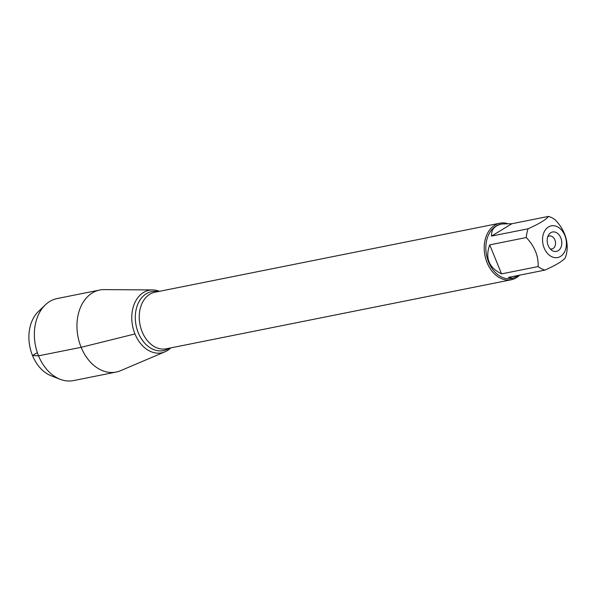 <?xml version="1.0" encoding="UTF-8"?>
<svg xmlns="http://www.w3.org/2000/svg" width="597" height="597" viewBox="0 0 597 597"><rect width="100%" height="100%" fill="white"/><g stroke="black" fill="none" stroke-linecap="round" stroke-linejoin="round"><path stroke-width="0.9" d="M542.576 238.367A16.156 11.761 78.7 0 0 557.105 257.628A16.156 11.761 78.7 0 0 564.822 235.419A16.156 11.761 78.7 0 0 551.874 225.763A16.156 11.761 78.7 0 0 542.576 238.367M526.308 237.546C534.621 246.345 538.569 256.016 538.143 266.56A27.693 20.156 78.7 0 0 544.979 270.09C556.135 265.098 562.926 260.971 565.344 257.725A27.693 20.156 78.7 0 0 567.15 248.942C567.575 238.404 563.628 228.733 555.314 219.935A27.693 20.156 78.7 0 0 548.479 216.405C546.061 219.651 539.27 223.771 528.114 228.77A27.693 20.156 78.7 0 0 526.308 237.546L489.719 244.867C484.951 258.016 488.891 267.687 501.562 273.881L538.143 266.56M544.979 270.09L508.39 277.411L512.816 278.277L511.763 278.486A27.693 20.156 -101.3 0 1 488.607 262.09A27.693 20.156 -101.3 0 1 500.898 224.173L501.943 223.965C494.57 225.621 491.1 229.666 491.532 236.091L528.114 228.77M512.816 278.277L518.793 275.329M548.479 216.405L511.89 223.726L501.943 223.965M519.599 275.172A28.85 20.992 -101.3 0 1 511.211 279.777A28.85 20.992 -101.3 0 1 487.092 262.695A28.85 20.992 -101.3 0 1 499.89 223.196A28.85 20.992 -101.3 0 1 507.144 223.457M134.974 333.954A31.91 23.223 -101.3 0 1 136.012 300.418A31.91 23.223 -101.3 0 1 159.459 291.321A31.91 23.223 78.7 0 0 152.593 289.941A31.91 23.223 78.7 0 0 134.974 333.954A31.91 23.223 78.7 0 0 164.973 351.812A31.91 23.223 78.7 0 0 170.779 347.894A31.91 23.223 -101.3 0 1 134.974 333.954L81.14 347.312A41.835 30.447 78.7 0 0 116.109 372.073A41.835 30.447 78.7 0 0 120.467 370.73L164.973 351.812M548.158 245.539A9.888 7.201 -101.3 0 1 548.628 234.897A9.888 7.201 -101.3 0 1 558.367 234.091A9.888 7.201 -101.3 0 1 561.001 247.218A9.888 7.201 -101.3 0 1 551.695 250.225A9.888 7.201 -101.3 0 1 548.158 245.539M491.532 236.091L511.89 223.726M501.562 273.881L489.719 244.867M550.173 248.837A6.597 4.798 78.7 0 0 551.941 248.927A6.597 4.798 78.7 0 0 555.352 241.524A6.597 4.798 78.7 0 0 549.352 235.994A6.597 4.798 78.7 0 0 547.755 236.763M152.593 289.941L104.236 289.605A41.835 30.447 78.7 0 0 99.692 290.038A41.835 30.447 78.7 0 0 81.14 347.312L38.551 355.834L32.514 355.551L37.35 352.611M99.692 290.038L57.103 298.56A41.835 30.447 78.7 0 0 45.29 304.903A41.835 30.447 78.7 0 0 35.462 345.551A41.835 30.447 78.7 0 0 60.178 379.296A41.835 30.447 78.7 0 0 73.521 380.595L116.109 372.073M60.178 379.296L51.178 375.797A36.104 26.275 -101.3 0 1 29.85 346.678A36.104 26.275 -101.3 0 1 38.327 311.589L45.29 304.903M499.89 223.196L154.921 292.224A28.85 20.992 78.7 0 0 142.123 331.723A28.85 20.992 78.7 0 0 166.242 348.805L511.211 279.777M169.235 348.208A30.066 21.88 -101.3 0 1 138.303 332.805A30.066 21.88 -101.3 0 1 138.347 303A30.066 21.88 -101.3 0 1 157.914 291.627"/></g></svg>
